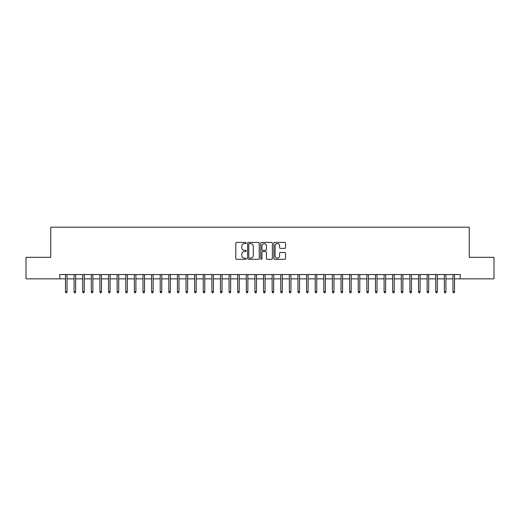 <?xml version="1.0" encoding="UTF-8"?>
<svg xmlns="http://www.w3.org/2000/svg" width="520" height="520" viewBox="0 0 520 520"><rect width="100%" height="100%" fill="white"/><g stroke="black" fill="none" stroke-linecap="round" stroke-linejoin="round"><path stroke-width="0.78" d="M246.22 243.009A0.592 0.592 0 0 0 245.629 242.417L236.652 242.417A0.845 0.845 0 0 0 235.807 243.263L235.807 258.479A0.845 0.845 0 0 0 236.652 259.324L245.629 259.324A0.592 0.592 0 0 0 246.22 258.733A0.592 0.592 0 0 0 245.629 258.141L244.472 258.141A2.704 2.704 0 0 1 241.768 255.437L241.768 254.169A2.704 2.704 0 0 1 244.472 251.466L245.629 251.466A0.592 0.592 0 0 0 246.22 250.874A0.592 0.592 0 0 0 245.629 250.283L244.472 250.283A2.704 2.704 0 0 1 241.768 247.578L241.768 246.311A2.704 2.704 0 0 1 244.472 243.6L245.629 243.6A0.592 0.592 0 0 0 246.22 243.009M284.7 248.378A0.845 0.845 0 0 0 285.545 247.533L285.545 243.263A0.845 0.845 0 0 0 284.7 242.417L274.729 242.417A0.845 0.845 0 0 0 273.884 243.263L273.884 258.479A0.845 0.845 0 0 0 274.729 259.324L284.7 259.324A0.845 0.845 0 0 0 285.545 258.479L285.545 253.325A0.845 0.845 0 0 0 284.7 252.48L280.436 252.48A0.845 0.845 0 0 0 279.591 253.325L279.591 255.879A2.262 2.262 0 0 1 277.329 258.141A2.262 2.262 0 0 1 275.067 255.879L275.067 245.863A2.262 2.262 0 0 1 277.329 243.6A2.262 2.262 0 0 1 279.591 245.863L279.591 247.533A0.845 0.845 0 0 0 280.436 248.378L284.7 248.378M59.8 278.856L26 278.856L26 257.329L50.759 257.329L50.759 227.194L469.241 227.194L469.241 257.329L494 257.329L494 278.856L460.2 278.856L460.2 274.553L59.8 274.553L59.8 278.856L65.481 278.856M259.259 243.263A0.845 0.845 0 0 0 258.414 242.417L248.443 242.417A0.845 0.845 0 0 0 247.598 243.263L247.598 258.479A0.845 0.845 0 0 0 248.443 259.324L258.414 259.324A0.845 0.845 0 0 0 259.259 258.479L259.259 243.263M261.586 242.417L271.557 242.417A0.845 0.845 0 0 1 272.402 243.263L272.402 258.479A0.845 0.845 0 0 1 271.557 259.324L267.293 259.324A0.845 0.845 0 0 1 266.448 258.479L266.448 252.311A0.845 0.845 0 0 0 265.596 251.466L262.769 251.466A0.845 0.845 0 0 0 261.924 252.311L261.924 258.733A0.592 0.592 0 0 1 261.333 259.324A0.592 0.592 0 0 1 260.741 258.733L260.741 243.263A0.845 0.845 0 0 1 261.586 242.417M67.028 278.856L74.094 278.856M75.641 278.856L82.7 278.856M84.253 278.856L91.312 278.856M92.866 278.856L99.924 278.856M101.472 278.856L108.537 278.856M110.084 278.856L117.143 278.856M118.697 278.856L125.755 278.856M127.309 278.856L134.368 278.856M135.915 278.856L142.981 278.856M144.528 278.856L151.587 278.856M153.14 278.856L160.199 278.856M161.752 278.856L168.811 278.856M170.358 278.856L177.424 278.856M178.971 278.856L186.03 278.856M187.583 278.856L194.643 278.856M196.196 278.856L203.255 278.856M204.802 278.856L211.868 278.856M213.415 278.856L220.474 278.856M222.027 278.856L229.086 278.856M230.639 278.856L237.698 278.856M239.245 278.856L246.311 278.856M247.858 278.856L254.917 278.856M256.471 278.856L263.53 278.856M265.083 278.856L272.142 278.856M273.689 278.856L280.755 278.856M282.302 278.856L289.361 278.856M290.914 278.856L297.973 278.856M299.526 278.856L306.586 278.856M308.132 278.856L315.198 278.856M316.745 278.856L323.804 278.856M325.358 278.856L332.417 278.856M333.97 278.856L341.029 278.856M342.576 278.856L349.642 278.856M351.188 278.856L358.248 278.856M359.801 278.856L366.86 278.856M368.413 278.856L375.473 278.856M377.019 278.856L384.085 278.856M385.632 278.856L392.691 278.856M394.245 278.856L401.303 278.856M402.857 278.856L409.916 278.856M411.463 278.856L418.529 278.856M420.075 278.856L427.135 278.856M428.688 278.856L435.747 278.856M437.3 278.856L444.36 278.856M445.906 278.856L452.972 278.856M454.519 278.856L460.2 278.856M249.373 243.6A0.592 0.592 0 0 0 248.781 244.198L248.781 257.55A0.592 0.592 0 0 0 249.373 258.141L250.594 258.141A2.704 2.704 0 0 0 253.299 255.437L253.299 246.311A2.704 2.704 0 0 0 250.594 243.6L249.373 243.6M266.448 245.908A2.262 2.262 0 0 0 264.186 243.646A2.262 2.262 0 0 0 261.924 245.908L261.924 249.438A0.845 0.845 0 0 0 262.769 250.283L265.596 250.283A0.845 0.845 0 0 0 266.448 249.438L266.448 245.908M65.481 291.688L65.826 292.806L66.684 292.806L67.028 291.688L65.481 291.688L65.481 274.553M67.028 291.688L67.028 274.553M74.094 291.688L74.438 292.806L75.296 292.806L75.641 291.688L74.094 291.688L74.094 274.553M75.641 291.688L75.641 274.553M82.7 291.688L83.044 292.806L83.909 292.806L84.253 291.688L82.7 291.688L82.7 274.553M84.253 291.688L84.253 274.553M91.312 291.688L91.656 292.806L92.521 292.806L92.866 291.688L91.312 291.688L91.312 274.553M92.866 291.688L92.866 274.553M99.924 291.688L100.269 292.806L101.127 292.806L101.472 291.688L99.924 291.688L99.924 274.553M101.472 291.688L101.472 274.553M108.537 291.688L108.882 292.806L109.74 292.806L110.084 291.688L108.537 291.688L108.537 274.553M110.084 291.688L110.084 274.553M117.143 291.688L117.487 292.806L118.352 292.806L118.697 291.688L117.143 291.688L117.143 274.553M118.697 291.688L118.697 274.553M125.755 291.688L126.1 292.806L126.965 292.806L127.309 291.688L125.755 291.688L125.755 274.553M127.309 291.688L127.309 274.553M134.368 291.688L134.713 292.806L135.571 292.806L135.915 291.688L134.368 291.688L134.368 274.553M135.915 291.688L135.915 274.553M142.981 291.688L143.325 292.806L144.183 292.806L144.528 291.688L142.981 291.688L142.981 274.553M144.528 291.688L144.528 274.553M151.587 291.688L151.931 292.806L152.796 292.806L153.14 291.688L151.587 291.688L151.587 274.553M153.14 291.688L153.14 274.553M160.199 291.688L160.544 292.806L161.408 292.806L161.752 291.688L160.199 291.688L160.199 274.553M161.752 291.688L161.752 274.553M168.811 291.688L169.156 292.806L170.014 292.806L170.358 291.688L168.811 291.688L168.811 274.553M170.358 291.688L170.358 274.553M177.424 291.688L177.769 292.806L178.627 292.806L178.971 291.688L177.424 291.688L177.424 274.553M178.971 291.688L178.971 274.553M186.03 291.688L186.375 292.806L187.239 292.806L187.583 291.688L186.03 291.688L186.03 274.553M187.583 291.688L187.583 274.553M194.643 291.688L194.987 292.806L195.852 292.806L196.196 291.688L194.643 291.688L194.643 274.553M196.196 291.688L196.196 274.553M203.255 291.688L203.6 292.806L204.458 292.806L204.802 291.688L203.255 291.688L203.255 274.553M204.802 291.688L204.802 274.553M211.868 291.688L212.212 292.806L213.07 292.806L213.415 291.688L211.868 291.688L211.868 274.553M213.415 291.688L213.415 274.553M220.474 291.688L220.818 292.806L221.683 292.806L222.027 291.688L220.474 291.688L220.474 274.553M222.027 291.688L222.027 274.553M229.086 291.688L229.431 292.806L230.295 292.806L230.639 291.688L229.086 291.688L229.086 274.553M230.639 291.688L230.639 274.553M237.698 291.688L238.043 292.806L238.901 292.806L239.245 291.688L237.698 291.688L237.698 274.553M239.245 291.688L239.245 274.553M246.311 291.688L246.656 292.806L247.514 292.806L247.858 291.688L246.311 291.688L246.311 274.553M247.858 291.688L247.858 274.553M254.917 291.688L255.261 292.806L256.126 292.806L256.471 291.688L254.917 291.688L254.917 274.553M256.471 291.688L256.471 274.553M263.53 291.688L263.874 292.806L264.739 292.806L265.083 291.688L263.53 291.688L263.53 274.553M265.083 291.688L265.083 274.553M272.142 291.688L272.486 292.806L273.344 292.806L273.689 291.688L272.142 291.688L272.142 274.553M273.689 291.688L273.689 274.553M280.755 291.688L281.099 292.806L281.957 292.806L282.302 291.688L280.755 291.688L280.755 274.553M282.302 291.688L282.302 274.553M289.361 291.688L289.705 292.806L290.57 292.806L290.914 291.688L289.361 291.688L289.361 274.553M290.914 291.688L290.914 274.553M297.973 291.688L298.317 292.806L299.182 292.806L299.526 291.688L297.973 291.688L297.973 274.553M299.526 291.688L299.526 274.553M306.586 291.688L306.93 292.806L307.788 292.806L308.132 291.688L306.586 291.688L306.586 274.553M308.132 291.688L308.132 274.553M315.198 291.688L315.543 292.806L316.401 292.806L316.745 291.688L315.198 291.688L315.198 274.553M316.745 291.688L316.745 274.553M323.804 291.688L324.149 292.806L325.013 292.806L325.358 291.688L323.804 291.688L323.804 274.553M325.358 291.688L325.358 274.553M332.417 291.688L332.761 292.806L333.625 292.806L333.97 291.688L332.417 291.688L332.417 274.553M333.97 291.688L333.97 274.553M341.029 291.688L341.374 292.806L342.231 292.806L342.576 291.688L341.029 291.688L341.029 274.553M342.576 291.688L342.576 274.553M349.642 291.688L349.986 292.806L350.844 292.806L351.188 291.688L349.642 291.688L349.642 274.553M351.188 291.688L351.188 274.553M358.248 291.688L358.592 292.806L359.457 292.806L359.801 291.688L358.248 291.688L358.248 274.553M359.801 291.688L359.801 274.553M366.86 291.688L367.204 292.806L368.069 292.806L368.413 291.688L366.86 291.688L366.86 274.553M368.413 291.688L368.413 274.553M375.473 291.688L375.817 292.806L376.675 292.806L377.019 291.688L375.473 291.688L375.473 274.553M377.019 291.688L377.019 274.553M384.085 291.688L384.429 292.806L385.288 292.806L385.632 291.688L384.085 291.688L384.085 274.553M385.632 291.688L385.632 274.553M392.691 291.688L393.036 292.806L393.9 292.806L394.245 291.688L392.691 291.688L392.691 274.553M394.245 291.688L394.245 274.553M401.303 291.688L401.648 292.806L402.512 292.806L402.857 291.688L401.303 291.688L401.303 274.553M402.857 291.688L402.857 274.553M409.916 291.688L410.26 292.806L411.119 292.806L411.463 291.688L409.916 291.688L409.916 274.553M411.463 291.688L411.463 274.553M418.529 291.688L418.873 292.806L419.731 292.806L420.075 291.688L418.529 291.688L418.529 274.553M420.075 291.688L420.075 274.553M427.135 291.688L427.479 292.806L428.344 292.806L428.688 291.688L427.135 291.688L427.135 274.553M428.688 291.688L428.688 274.553M435.747 291.688L436.091 292.806L436.956 292.806L437.3 291.688L435.747 291.688L435.747 274.553M437.3 291.688L437.3 274.553M444.36 291.688L444.704 292.806L445.562 292.806L445.906 291.688L444.36 291.688L444.36 274.553M445.906 291.688L445.906 274.553M452.972 291.688L453.317 292.806L454.175 292.806L454.519 291.688L452.972 291.688L452.972 274.553M454.519 291.688L454.519 274.553"/></g></svg>
